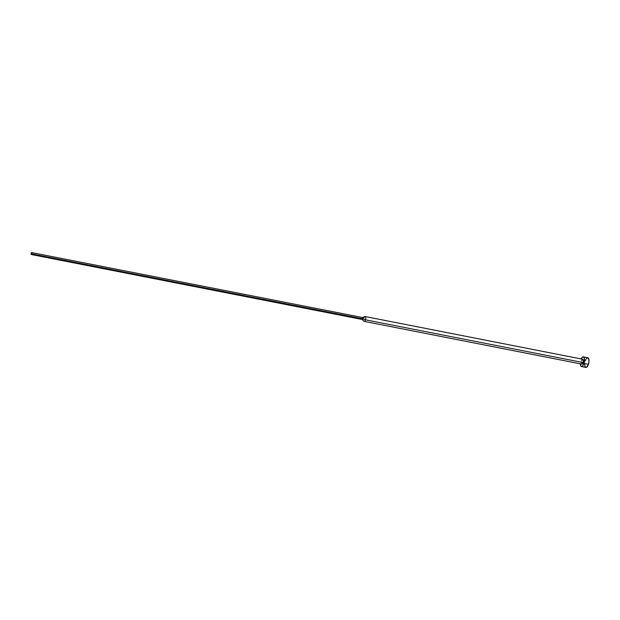 <?xml version="1.0" encoding="UTF-8"?>
<svg xmlns="http://www.w3.org/2000/svg" width="620" height="620" viewBox="0 0 620 620"><rect width="100%" height="100%" fill="white"/><g stroke="black" fill="none" stroke-linecap="round" stroke-linejoin="round"><path stroke-width="0.93" d="M581.452 366.544L585.9 367.42A4.937 1.969 -78.9 0 0 588.434 364.304L583.994 363.436A4.937 1.969 101.1 0 1 581.452 366.544A4.937 1.969 101.1 0 1 580.258 363.793M31.24 254.51L362.181 319.478A0.984 0.395 -78.9 0 0 362.692 318.851L365.474 319.827L583.195 362.568L365.474 319.827A2.472 0.984 101.1 0 1 364.204 321.385L581.932 364.126A2.472 0.984 -78.9 0 0 583.195 362.568A2.472 0.984 -78.9 0 0 582.878 359.282L365.157 316.541A2.472 0.984 101.1 0 1 365.474 319.827L362.692 318.851A0.984 0.395 101.1 0 1 362.088 319.424L363.979 321.261A2.472 0.984 -78.9 0 0 365.474 319.827A2.472 0.984 -78.9 0 0 365.707 317.409A2.472 0.984 -78.9 0 0 364.901 316.564L362.46 317.548A0.984 0.395 101.1 0 1 362.785 317.889A0.984 0.395 101.1 0 1 362.692 318.851L31.744 253.89A0.984 0.395 101.1 0 1 31.24 254.51A0.984 0.395 101.1 0 1 31.116 253.192L31.279 254.51L31.86 253.146L31.581 252.565L31.116 253.192A0.984 0.395 101.1 0 1 31.62 252.572A0.984 0.395 101.1 0 1 31.744 253.89L362.692 318.851A0.984 0.395 -78.9 0 0 362.56 317.541L31.62 252.572M362.057 318.161A0.984 0.395 101.1 0 1 362.46 317.548M363.886 318.091A2.472 0.984 101.1 0 1 365.157 316.541M580.25 363.684L580.948 366.242L582.072 366.435L583.676 364.289L584.428 361.561L584.497 358.887L583.529 356.911L582.312 357.267L581.134 359.12M581.955 360.034L583.133 359.429L583.327 362.111L582.033 364.134L581.343 362.243M581.614 360.832L581.769 360.406M585.939 359.236L587.179 357.833L588.589 358.461L588.977 361.491L588.434 364.304A4.937 1.969 -78.9 0 0 587.799 357.732L583.358 356.856A4.937 1.969 101.1 0 1 583.994 363.436L588.434 364.304L586.52 367.311L585.11 366.691M581.211 358.949A4.937 1.969 101.1 0 1 583.358 356.856M584.893 366.11L584.722 363.653M585.264 360.84L585.582 359.988"/></g></svg>
